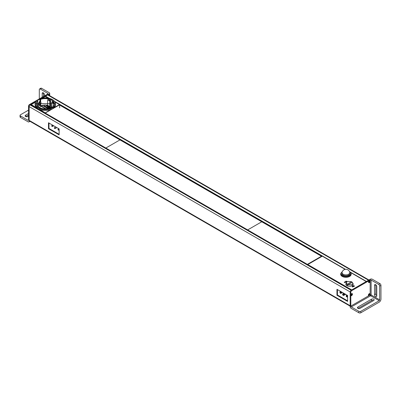 <?xml version="1.0" encoding="UTF-8"?>
<svg xmlns="http://www.w3.org/2000/svg" width="401" height="401" viewBox="0 0 401 401"><rect width="100%" height="100%" fill="white"/><g stroke="black" fill="none" stroke-linecap="round" stroke-linejoin="round"><path stroke-width="0.6" d="M48.972 123.042L48.972 128.435L59.127 134.3M48.972 128.435L48.491 128.716L48.491 122.761L59.127 128.901L59.127 134.856L48.491 128.716M337.436 289.582L337.436 294.981L347.592 300.84M337.436 294.981L336.955 295.261L336.955 289.306L347.592 295.447L347.592 301.402L336.955 295.261M45.363 96.425L47.524 94.887A1.368 0.792 -60 0 1 48.21 94.816L368.94 279.993M350.168 306.179L29.438 121.007A1.368 0.792 -60 0 1 29.153 120.38L29.153 106.611A1.368 0.792 -60 0 1 30.12 104.937L30.702 104.676M369.226 280.154A1.368 0.792 120 0 0 368.539 280.224L366.384 281.542M351.697 289.968L351.136 290.274A1.368 0.792 120 0 0 350.168 291.948L350.168 305.717A1.368 0.792 120 0 0 350.454 306.344M42.331 107.052L42.285 106.691L46.01 108.841M39.173 107.468L41.057 106.38L45.599 108.856M39.047 107.443A8.912 5.143 0 0 1 36.376 103.834A8.912 5.143 0 0 1 37.674 101.097L37.554 100.942A9.048 5.223 0 0 0 38.882 107.348A9.048 5.223 0 0 0 49.975 108.125L50.706 108.305L53.333 106.791L53.022 106.365A9.048 5.223 0 0 0 51.674 99.964A9.048 5.223 0 0 0 40.581 99.197L39.829 99.032L37.268 100.511L37.674 101.097L37.814 106.536M42.285 106.691L40.576 105.909M40.486 105.734L40.486 104.36M40.491 101.543L40.496 99.368L39.829 99.032M37.874 106.591L38.351 104.4L37.779 104.42M30.972 104.796L35.529 102.085L31.188 104.586M31.032 104.836L31.193 104.591L36.737 107.789A10.19 5.88 180 0 1 35.098 104.516L35.113 103.699A10.17 5.87 0 0 0 41.333 109.182A10.17 5.87 0 0 0 52.476 107.919A10.17 5.87 0 0 0 55.453 103.699A10.17 5.87 0 0 0 52.3 99.518M48.09 98.07L45.398 96.441L42.486 98.07L45.173 96.441L48.08 98.07M36.737 107.789L38.075 108.932L39.739 109.523A10.19 5.88 180 0 0 50.827 109.523L52.491 108.932L53.834 107.789A10.19 5.88 0 0 0 55.473 104.516L55.453 103.699L35.113 103.699A10.17 5.87 0 0 1 38.27 99.518M59.694 107.749L59.488 104.581L53.834 107.789M54.982 101.974L59.378 104.591M59.629 107.658L59.543 104.861L45.238 113.037M45.443 113.002L39.739 109.523M53.238 106.796L52.922 106.531L52.907 106.987M52.872 107.007L52.927 106.38L52.892 106.997M52.396 101.618L52.481 101.573A8.892 5.133 180 0 1 53.764 103.047L53.809 105.247M47.238 105.232A8.772 5.068 180 0 1 47.624 105.293L47.684 99.759L47.96 99.694A8.892 5.133 180 0 1 50.511 100.435L50.631 106.155A8.772 5.068 180 0 1 51.574 106.641M40.646 103.999L40.641 105.874A8.772 5.068 180 0 1 47.107 105.217M40.646 101.739L40.651 99.373A8.912 5.143 0 0 1 49.699 99.298A8.912 5.143 0 0 1 54.195 103.834L52.907 106.435M52.421 101.558L51.749 102.105L51.734 107.663M51.584 107.578L51.779 101.929L51.544 107.518M47.96 99.694L49.975 100.967L49.975 106.536L50.631 106.155M49.975 106.536L47.624 105.293M47.047 108.756A1.434 0.827 180 0 1 47.839 107.628A1.434 0.827 180 0 1 49.724 108.17A1.639 0.947 60 0 1 49.894 108.014A0.637 0.371 60 0 1 49.899 108.009A0.637 0.371 60 0 1 50.506 108.325M46.847 105.864L47.158 105.187L46.19 105.859L47.052 105.363L46.521 106.049L47.233 105.949M46.29 105.914L46.832 105.603M46.651 106.125L47.649 105.709L46.987 106.315L47.95 105.759L46.691 105.914L47.308 105.273M47.117 106.28L47.714 106.736L47.338 106.265L48.225 106.255L47.794 106.004L48.06 105.849L48.681 106.064L48.085 105.724L47.117 106.28L47.834 106.556M47.889 106.059L48.681 106.064M47.438 106.325L48.225 106.255M48.646 106.887L48.812 106.145L47.844 106.701L48.686 106.44M47.945 106.872L48.787 106.27L48.506 107.197L49.473 106.636L48.551 106.942L48.962 106.23M49.443 107.348L49.609 106.601L48.641 107.162L49.483 106.902M48.742 107.328L49.584 106.731L49.303 107.653L50.27 107.097L49.348 107.403L49.754 106.686M50.937 107.553L50.401 107.062L49.433 107.618L49.909 108.004M50.205 107.398L50.772 107.528M49.754 107.663L50.361 107.744M43.754 106.2L44.641 105.779M44.02 106.355L44.907 105.934M44.571 106.255L44.937 106.511L44.361 106.531L44.696 106.666L44.997 106.085L45.473 106.26L45.017 105.999L44.571 106.255L44.937 106.506M44.877 106.265L45.473 106.26M44.346 106.46L44.696 106.776L45.072 106.445M45.393 106.741L45.348 106.486L44.802 106.806L45.258 107.067L45.804 106.751L45.428 106.536M45.178 107.022L45.804 106.751M44.802 106.806L45.213 106.922M45.96 107.067L45.914 106.811L45.363 107.132L45.819 107.393L46.371 107.077L45.995 106.861M45.739 107.348L46.371 107.077M45.363 107.132L45.774 107.247M46.646 107.247L45.93 107.458L46.431 107.443M46.285 107.458L46.411 107.849L47.218 107.383L46.421 107.262L46.817 107.037M50.511 100.435L49.779 100.967L49.779 106.536M50.621 100.591L49.779 100.967L47.684 99.759M47.138 108.746A1.253 0.722 180 0 1 47.092 108.556A1.253 0.722 180 0 1 48.08 107.844A1.253 0.722 180 0 1 49.488 108.255M47.243 108.731A1.253 0.722 180 0 1 48.887 108.42M46.987 106.315L47.95 105.648M48.506 107.197L49.473 106.526M49.303 107.653L50.27 106.987M50.13 107.879L49.659 107.603L50.541 107.593L50.11 107.343L50.381 107.187L50.997 107.403M49.433 107.618L50.005 107.949M51.589 107.749L51.223 107.779M46.01 107.613L46.285 107.343M46.651 107.428L47.218 107.267M46.411 107.849L46.651 107.318M39.894 101.483L39.93 99.197L37.268 100.511M41.057 106.38L40.406 105.488A0.917 0.496 57.1 0 1 40.376 105.167L40.456 104.43M37.809 105.538L38.09 104.245L39.047 102.486L39.308 102.636L38.351 104.4M39.308 102.636L39.423 102.175L39.699 102.335A1.278 0.737 -120 0 1 39.894 103.563L39.273 104.997L39.514 105.247L40.135 103.814A1.639 0.947 60 0 0 39.884 102.23A0.637 0.371 -120 0 0 39.243 101.859A0.637 0.371 -120 0 0 39.118 102.065L39.047 102.486M39.905 101.608A0.637 0.371 60 0 1 40.03 101.403A0.637 0.371 60 0 1 40.671 101.774A1.639 0.947 -120 0 1 40.922 103.358L40.3 104.791L39.514 105.247M50.686 107.553L49.899 108.009L50.686 107.558A0.637 0.371 60 0 1 50.686 107.553A0.637 0.371 60 0 1 51.318 107.904M47.844 93.954A0.682 0.396 0 0 0 48.045 93.679A0.682 0.396 0 0 0 47.844 93.398L47.844 93.954L38.551 99.323M37.714 99.804L29.473 104.561A1.368 0.792 120 0 0 28.506 106.235L28.506 120.009L28.025 120.285A0.682 0.396 -120 0 0 28.366 120.32A0.682 0.396 -120 0 0 28.506 120.009M39.303 98.887L39.303 89.583A1.368 0.792 60 0 1 39.589 88.957A1.368 0.792 60 0 1 40.27 89.022L47.844 93.398M42.205 97.212L42.205 93.488A1.594 0.922 60 0 1 42.536 92.761A1.594 0.922 60 0 1 43.764 93.187A1.594 0.922 60 0 1 44.461 94.791L44.461 95.909M28.025 120.285L20.451 115.914A1.368 0.792 180 0 1 20.05 115.353A1.368 0.792 180 0 1 20.451 114.796L28.506 110.145M28.506 116.1L27.864 116.47A1.594 0.922 180 0 1 26.125 116.671A1.594 0.922 180 0 1 25.138 115.819A1.594 0.922 180 0 1 25.609 115.167L28.506 113.493M28.506 109.293L28.506 108.761M29.559 121.077L29.153 121.308L29.153 106.611A1.368 0.792 -60 0 1 30.12 104.937L35.769 101.674M41.779 98.205L49.298 93.864L49.298 95.448M39.589 88.957L40.877 88.21A1.368 0.792 60 0 1 41.564 88.28L49.298 92.746A1.368 0.792 180 0 1 49.699 93.303A1.368 0.792 180 0 1 49.298 93.864M43.493 96.466L43.493 92.947M29.153 121.308A1.368 0.792 60 0 1 28.872 121.934A1.368 0.792 60 0 1 28.185 121.869L20.451 117.403A1.368 0.792 180 0 1 20.05 116.841L20.05 115.353M25.779 116.556L28.506 114.982M29.153 120.38L350.168 305.717L350.168 306.645A1.368 0.792 60 0 0 351.136 308.324L358.87 312.79A1.368 0.792 0 0 0 360.805 312.79L379.176 302.184A2.506 1.449 -60 0 0 380.95 299.111L380.95 285.342A1.368 0.792 -120 0 0 379.983 283.667L378.694 284.409A1.368 0.792 60 0 1 379.662 286.083L379.662 299.853A0.682 0.396 -60 0 1 379.176 300.695L370.634 295.763A0.682 0.396 60 0 1 370.153 294.925A0.682 0.396 180 0 1 371.12 294.925A0.682 0.396 -60 0 1 370.634 295.763L351.296 306.925A0.682 0.396 -120 0 1 350.815 306.088L350.815 295.377A1.183 0.687 120 0 0 351.737 295.537A1.183 0.687 120 0 0 352.459 294.159A1.183 0.687 120 0 0 351.622 293.677A1.183 0.687 120 0 0 350.815 294.845L350.815 292.319A1.368 0.792 120 0 1 351.782 290.645L351.136 290.274A1.368 0.792 120 0 0 350.168 291.948L350.815 292.319M378.694 284.409L371.12 280.038A0.682 0.396 0 0 0 370.153 280.038L370.153 294.925L369.707 295.181A1.183 0.687 120 0 0 370.053 294.199A1.183 0.687 120 0 0 369.216 293.717A1.183 0.687 120 0 0 368.379 295.166A1.183 0.687 120 0 0 368.719 295.753L350.815 306.088M370.153 280.85L370.153 281.382A1.183 0.687 120 0 1 369.231 282.605A1.183 0.687 120 0 1 368.509 282.063A1.183 0.687 120 0 1 369.346 280.615A1.183 0.687 120 0 1 370.153 280.85M370.153 280.038L351.782 290.645M369.707 295.181L368.719 295.753M350.815 295.377L350.815 294.845L350.815 295.377M376.76 295.948A1.594 0.922 60 0 1 376.429 296.68A1.594 0.922 60 0 1 375.201 296.249A1.594 0.922 60 0 1 374.504 294.645L374.504 285.342A1.594 0.922 60 0 1 374.835 284.61A1.594 0.922 60 0 1 376.063 285.036A1.594 0.922 60 0 1 376.76 286.645L376.76 295.948M360.805 312.79L360.805 311.301A1.368 0.792 180 0 1 358.87 311.301L351.296 306.925M360.805 311.301L379.176 300.695M360.163 308.324A1.594 0.922 180 0 1 358.424 308.519A1.594 0.922 180 0 1 357.436 307.672A1.594 0.922 180 0 1 357.908 307.021L371.441 299.206A1.594 0.922 180 0 1 373.181 299.006A1.594 0.922 180 0 1 374.163 299.853A1.594 0.922 180 0 1 373.697 300.504L360.163 308.324M350.168 305.717L350.168 291.948L28.506 106.235M29.473 104.561L351.136 290.274L370.313 279.201A1.368 0.792 180 0 1 372.248 279.201L379.983 283.667M373.526 300.605A1.594 0.922 0 0 0 371.441 300.695L358.078 308.409M375.792 284.795L375.792 293.903A1.594 0.922 -120 0 0 376.76 295.748M369.126 281.186L369.501 281.302L369 281.487M368.91 281.632L369.251 281.256M369.501 281.302L368.98 281.352M368.93 281.612L368.975 281.883M369.055 281.261L369.426 281.592L369.12 281.723M368.83 281.116A0.867 0.501 -60 0 1 369.336 280.715A0.867 0.501 -60 0 1 369.797 281.071A0.867 0.501 -60 0 1 369.441 281.983A0.867 0.501 -60 0 1 368.594 282.003A0.867 0.501 -60 0 1 368.689 281.367M368.96 294.429L369.05 294.961L368.735 294.77L369.03 294.309M369.291 294.214L369.04 294.284M368.78 294.63L369.05 294.961M369.226 294.419L369.261 294.745L368.795 294.59M368.699 294.219A0.867 0.501 -60 0 1 369.201 293.818A0.867 0.501 -60 0 1 369.607 294.57A0.867 0.501 -60 0 1 368.995 295.326A0.867 0.501 -60 0 1 368.459 295.106A0.867 0.501 -60 0 1 368.554 294.469M351.772 294.429L351.301 294.524L351.512 294.159L351.772 294.429L351.276 294.444M351.211 294.925L351.301 294.534M351.306 294.339L351.657 294.725L351.366 294.785M351.106 294.179A0.867 0.501 -60 0 1 351.306 293.958A0.867 0.501 -60 0 1 351.607 293.778A0.867 0.501 -60 0 1 352.068 294.259A0.867 0.501 -60 0 1 351.507 295.226A0.867 0.501 -60 0 1 350.865 295.066A0.867 0.501 -60 0 1 350.96 294.429M342.304 292.389L342.108 292.504A0.912 0.526 60 0 1 341.923 292.845A0.912 0.526 60 0 1 341.908 292.855A0.912 0.526 60 0 1 341.842 292.88L340.98 293.301M340.765 291.502L340.218 291.848A0.842 0.486 60 0 1 340.499 291.928A0.842 0.486 60 0 1 340.785 292.174L341.311 291.818M341.431 291.888L340.815 292.209A0.842 0.486 60 0 1 341.096 292.941L342.108 292.354M341.983 292.429L341.096 292.981A0.842 0.486 60 0 1 340.905 293.357A0.842 0.486 60 0 1 340.815 293.382L340.805 293.362A0.687 0.561 -93.4 0 1 340.92 292.986A0.536 0.311 -120 0 0 341.05 292.88L341.05 292.855A0.687 0.376 2.4 0 0 341.081 292.971A0.822 0.471 60 0 1 340.805 293.362M340.81 293.372L340.785 293.387A0.842 0.486 60 0 1 340.499 293.306A0.842 0.486 60 0 1 340.218 293.056L340.539 292.795A0.536 0.311 -120 0 0 340.87 292.991A0.687 0.521 83.4 0 0 340.775 293.367A0.822 0.471 60 0 1 340.223 293.046M340.975 292.519L340.554 292.79M340.499 292.825L340.188 293.021A0.842 0.486 60 0 1 339.903 292.289L339.948 292.269M339.923 292.264A0.822 0.471 60 0 1 340.198 291.873A0.687 0.521 83.4 0 0 340.494 292.013A0.536 0.311 -120 0 0 340.324 292.249A0.687 0.416 177.5 0 1 339.923 292.264L339.903 292.254A0.842 0.486 60 0 1 340.063 291.893A0.842 0.486 60 0 1 340.188 291.848L340.73 291.482M340.218 291.848L340.223 291.868A0.822 0.471 60 0 1 340.775 292.189L340.81 292.214M341.376 291.858L341.01 292.108M341.081 292.93A0.687 0.416 177.5 0 1 341.05 292.825L340.805 292.224A0.822 0.471 60 0 1 341.081 292.93L341.096 292.941M340.995 292.575L340.539 292.795M339.923 292.299A0.687 0.376 2.4 0 0 340.324 292.309A0.536 0.311 -120 0 0 340.494 292.74L340.198 293.011A0.822 0.471 60 0 1 339.923 292.299L339.903 292.289M340.494 292.74L340.945 292.449M340.685 292.103L340.324 292.309M340.324 292.249L340.614 292.048M340.78 292.204L340.539 292.003A0.536 0.311 -120 0 0 340.539 292.008A0.687 0.561 -93.4 0 1 340.223 291.868M344.594 293.712L344.549 293.738A0.912 0.526 60 0 1 344.815 294.419L345.316 294.133M345.446 294.204L344.815 294.57A0.912 0.526 60 0 1 344.629 294.915A0.912 0.526 60 0 1 344.614 294.92A0.912 0.526 60 0 1 344.549 294.946L343.687 295.367M344.7 294.86L345.637 294.319M343.622 293.422A0.912 0.526 60 0 1 343.702 293.342A0.912 0.526 60 0 1 343.717 293.337A0.912 0.526 60 0 1 343.797 293.301L342.77 293.963A0.842 0.486 60 0 1 342.895 293.913L343.817 293.352M343.888 293.306L342.925 293.913A0.842 0.486 60 0 1 343.206 293.993A0.842 0.486 60 0 1 343.492 294.239L344.419 293.612M344.424 293.617L343.717 294.174M344.549 293.738L343.522 294.274A0.842 0.486 60 0 1 343.802 295.006L344.815 294.419M344.69 294.494L343.802 295.046A0.842 0.486 60 0 1 343.617 295.422A0.842 0.486 60 0 1 343.522 295.447L343.492 295.452A0.842 0.486 60 0 1 343.206 295.372A0.842 0.486 60 0 1 342.925 295.121L343.246 294.86A0.536 0.311 -120 0 0 343.582 295.056A0.687 0.521 83.4 0 0 343.482 295.432A0.822 0.471 60 0 1 342.93 295.111M343.682 294.585L343.261 294.855L343.707 294.64M343.206 294.89L342.895 295.091A0.842 0.486 60 0 1 342.614 294.354L342.654 294.334M342.629 294.329A0.822 0.471 60 0 1 342.905 293.938A0.687 0.521 83.4 0 0 343.201 294.078A0.536 0.311 -120 0 0 343.03 294.314A0.687 0.416 177.5 0 1 342.629 294.329L342.614 294.319A0.842 0.486 60 0 1 342.77 293.963M342.925 293.913L342.93 293.933A0.822 0.471 60 0 1 343.482 294.254L343.492 294.239M342.93 293.933A0.687 0.561 -93.4 0 0 343.246 294.073L343.246 294.073A0.536 0.311 -120 0 0 343.246 294.073L343.517 294.279A0.822 0.471 60 0 1 343.787 294.996L343.802 295.006M343.787 294.996A0.687 0.416 177.5 0 1 343.762 294.89L343.522 294.274M343.757 294.956L343.757 294.92A0.687 0.376 2.4 0 0 343.762 294.92A0.687 0.376 2.4 0 0 343.787 295.036A0.822 0.471 60 0 1 343.512 295.427A0.687 0.561 -93.4 0 1 343.627 295.051A0.536 0.311 -120 0 0 343.762 294.946L343.582 295.056M342.629 294.364A0.687 0.376 2.4 0 0 343.03 294.374A0.536 0.311 -120 0 0 343.201 294.805L342.905 295.076A0.822 0.471 60 0 1 342.629 294.364L342.614 294.354M343.201 294.805L343.652 294.514M343.391 294.169L343.03 294.374M343.03 294.314L343.321 294.113M347.05 295.131L346.499 295.477A0.842 0.486 60 0 1 346.785 295.557A0.842 0.486 60 0 1 347.071 295.803L347.592 295.452M347.592 295.582L347.096 295.838A0.842 0.486 60 0 1 347.381 296.57L347.592 296.449M347.266 296.93L347.592 296.77M347.592 296.509L347.381 296.61A0.842 0.486 60 0 1 347.191 296.986A0.842 0.486 60 0 1 347.096 297.011L347.071 297.016A0.842 0.486 60 0 1 346.785 296.935A0.842 0.486 60 0 1 346.499 296.685L346.825 296.424A0.536 0.311 -120 0 0 347.156 296.62A0.687 0.521 83.4 0 0 347.06 296.996A0.822 0.471 60 0 1 346.509 296.675M347.261 296.149L346.835 296.419M346.785 296.454L346.474 296.65A0.842 0.486 60 0 1 346.188 295.918L346.233 295.893M346.203 295.893A0.822 0.471 60 0 1 346.484 295.497A0.687 0.521 83.4 0 0 346.775 295.637A0.536 0.311 -120 0 0 346.609 295.878A0.687 0.416 177.5 0 1 346.203 295.893L346.188 295.883A0.842 0.486 60 0 1 346.349 295.522A0.842 0.486 60 0 1 346.474 295.477L347.015 295.111M346.474 295.477L346.509 295.497A0.822 0.471 60 0 1 347.06 295.818L347.091 295.848A0.822 0.471 60 0 1 347.366 296.56L347.381 296.57M347.592 295.532L347.291 295.738M347.336 296.469A0.687 0.376 2.4 0 0 347.336 296.479A0.687 0.376 2.4 0 0 347.366 296.6A0.822 0.471 60 0 1 347.091 296.991A0.687 0.561 -93.4 0 1 347.201 296.615A0.536 0.311 -120 0 0 347.336 296.504L347.336 296.484M347.281 296.204L346.825 296.424M346.203 295.928A0.687 0.376 2.4 0 0 346.609 295.938A0.536 0.311 -120 0 0 346.775 296.369L346.484 296.64A0.822 0.471 60 0 1 346.203 295.928L346.188 295.918M346.775 296.369L347.231 296.078M346.97 295.732L346.609 295.938M346.609 295.878L346.9 295.677M347.065 295.833L346.835 295.637A0.536 0.311 -120 0 0 346.825 295.637A0.687 0.561 -93.4 0 1 346.509 295.497M261.768 221.773L247.673 229.908L261.768 221.773M105.854 148.034L119.954 139.894L105.854 148.034M350.494 272.765A5.243 3.028 180 0 1 351.156 274.234A5.243 3.028 180 0 1 349.622 276.374A5.243 3.028 180 0 1 343.908 277.031A5.243 3.028 180 0 1 340.675 274.234A5.243 3.028 180 0 1 341.336 272.765M340.675 274.254A5.243 3.028 0 0 0 340.675 274.274A5.243 3.028 0 0 0 343.908 277.066A5.243 3.028 0 0 0 349.622 276.414A5.243 3.028 0 0 0 351.156 274.274A5.243 3.028 0 0 0 351.156 274.254M341.131 273.627A4.902 2.827 0 0 0 341.015 274.234A4.902 2.827 0 0 0 344.038 276.85A4.902 2.827 0 0 0 349.381 276.234A4.902 2.827 0 0 0 350.815 274.234A4.902 2.827 0 0 0 350.7 273.627M350.815 274.274A4.902 2.827 0 0 0 350.7 273.703M341.131 273.703A4.902 2.827 0 0 0 341.015 274.274M346.253 281.392L344.334 282.144L345.156 282.394M345.03 282.319L346.449 281.502L345.186 282.379M344.208 282.179L345.141 282.61M353.998 286.374L352.73 286.765M354.083 286.139L352.669 286.655L354.083 286.154M352.409 286.991L354.539 286.139L352.409 286.956L352.213 286.655L352.409 286.991M354.404 285.918L352.434 286.279M345.216 282.399L346.945 281.567L345.948 281.211M346.449 281.687L346.825 281.863M345.817 281.251L346.068 281.467M350.098 272.219L366.218 281.527L351.717 289.903L307.788 264.54L322.289 256.169L345.171 269.377M346.258 283.241A3.644 2.105 0 0 0 345.862 284.199A3.644 2.105 0 0 0 348.113 286.144A3.644 2.105 0 0 0 352.088 285.687A3.644 2.105 0 0 0 353.156 284.199A3.644 2.105 0 0 0 352.965 283.532M307.361 264.374L321.096 256.445L322.289 256.169M342.248 271.788A4.787 2.762 0 0 0 341.131 273.567A4.787 2.762 0 0 0 342.529 275.517A4.787 2.762 0 0 0 347.747 276.119A4.787 2.762 0 0 0 350.7 273.567A4.787 2.762 0 0 0 349.582 271.788M342.043 272.635L342.043 273.567A3.875 2.236 0 0 0 345.918 275.803A3.875 2.236 0 0 0 349.787 273.567L349.787 272.635A3.875 2.236 0 0 0 349.752 272.324A3.95 3.95 0 0 0 342.078 272.319A3.875 2.236 0 0 0 342.043 272.635A3.875 2.236 0 0 0 345.918 274.87A3.875 2.236 0 0 0 349.787 272.635M343.652 276.745A4.787 2.762 180 0 1 342.529 276.264A4.787 2.762 180 0 1 341.131 274.309L341.131 273.567M350.7 273.567L350.7 274.309A4.787 2.762 180 0 1 348.178 276.745M347.958 286.103L346.043 284.82A3.534 2.271 -173.5 0 1 346.043 284.018L346.459 282.53L347.391 281.407L351.582 281.697L352.955 283.307L351.988 284.715L347.737 284.931L346.955 284.369L346.459 282.53M347.301 285.492L347.772 285.908M346.9 285.261L346.88 285.657M347.346 285.893A0.456 0.266 60 0 1 347.266 285.472M346.755 285.111L347.552 285.637M346.364 285.266L346.71 285.096M354.048 285.778L354.444 286.003M59.614 105.027L321.652 256.314L59.614 105.027M45.363 96.205L48.842 98.215M54.782 101.643L345.271 269.357M349.883 272.018L366.319 281.507M45.428 96.095L49.273 98.315M54.606 101.393L345.482 269.327M349.532 271.667L366.444 281.432M47.524 94.887L368.539 280.224M30.636 104.636L351.652 289.973M37.834 106.556L37.569 100.937M40.195 99.022L40.075 101.383M59.629 107.844L59.538 104.867M45.128 112.972L50.827 109.523M52.381 107.754A10.035 5.794 0 0 0 47.879 98.065A10.035 5.794 0 0 0 35.594 105.157A10.035 5.794 0 0 0 52.381 107.754M52.982 106.36A8.912 5.143 0 0 0 54.195 103.834M51.849 101.939L53.764 103.047M51.749 102.105L53.844 103.313M37.889 106.601L40.376 105.167M40.135 103.814L40.922 103.358M39.884 102.23L40.671 101.774M20.451 117.403L20.451 115.914M40.27 89.022L41.564 88.28M25.609 115.167L25.609 116.47M42.205 93.488L43.333 92.837M379.662 299.853L371.12 294.925L371.12 280.038M379.662 286.083L380.95 285.342M358.87 311.301L358.87 312.79M357.908 308.324L357.908 307.021M371.441 300.695L371.441 299.206M375.792 293.903L374.504 294.645M375.632 284.69L374.504 285.342M58.561 130.029A0.571 0.331 -120 0 0 58.561 129.097A0.571 0.331 -120 0 0 58.28 129.067A0.571 0.571 0 0 0 57.995 129.563A0.571 0.571 0 0 0 58.847 130.054L59.127 129.894M54.937 128.49A0.571 0.331 -120 0 0 54.937 127.563A0.571 0.331 -120 0 0 54.651 127.533A0.571 0.571 0 0 0 54.366 128.029A0.571 0.571 0 0 0 55.223 128.52L56.847 127.583M52.28 126.4A0.571 0.331 -120 0 0 52.28 125.468A0.571 0.331 -120 0 0 51.995 125.438A0.571 0.571 0 0 0 51.709 125.934A0.571 0.571 0 0 0 52.561 126.425L53.704 125.769M345.076 282.755L344.334 282.144M346.449 281.502L346.755 281.677M352.669 286.73L353.101 286.038L354.143 285.958L353.657 286.6L352.669 286.73M352.213 286.655L354.539 286.139L353.622 285.697L352.735 285.993L352.213 286.69M351.582 281.697L346.955 284.369M347.737 284.931L352.364 282.259M346.599 285.076L346.329 285.231L346.599 285.076M59.614 105.057L321.612 256.324M30.682 104.631L351.677 289.958M35.589 101.974L30.962 104.796M42.295 98.1L45.173 96.441L48.27 98.1M36.376 103.834L50.391 108.3L53.278 106.771M39.243 101.859L40.03 101.403M49.699 93.303L49.699 95.679M29.96 121.308L28.872 121.934M340.905 293.357L341.908 292.855M340.063 291.893L340.705 291.472M344.629 294.915L345.652 294.324M343.617 295.422L344.614 294.92M347.191 296.986L347.592 296.785M346.349 295.522L346.99 295.101M347.336 296.449L347.101 295.873M58.847 128.741L58.28 129.067M55.704 126.927L54.651 127.533M52.561 125.112L51.995 125.438M346.163 281.412L344.203 282.199M347.076 281.697L346.188 281.096L345.817 281.266M352.955 283.307L353.025 284.76"/></g></svg>
